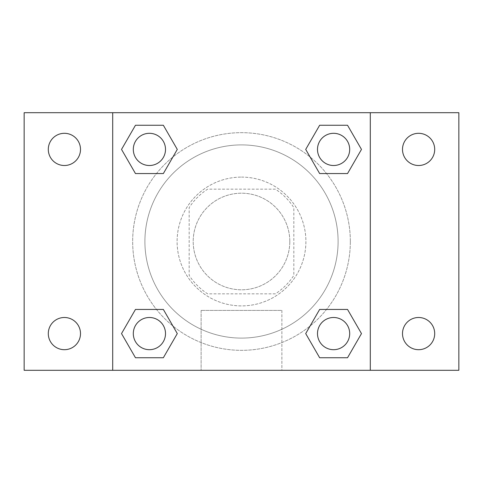 <?xml version="1.0" encoding="UTF-8"?>
<svg xmlns="http://www.w3.org/2000/svg" width="483" height="483" viewBox="0 0 483 483"><rect width="100%" height="100%" fill="white"/><g stroke="black" fill="none" stroke-linecap="round" stroke-linejoin="round"><path stroke-width="0.36" stroke-dasharray="2.42 1.81" d="M289.8 241.5A48.3 48.3 0 0 0 217.35 199.672A48.3 48.3 0 0 0 217.35 283.328A48.3 48.3 0 0 0 289.8 241.5A48.3 48.3 0 0 0 217.35 199.672A48.3 48.3 0 0 0 217.35 283.328A48.3 48.3 0 0 0 289.8 241.5M275.388 293.827L207.612 293.827A62.337 62.337 0 0 1 189.173 275.388L189.173 207.612A62.337 62.337 0 0 1 207.612 189.173L275.388 189.173A62.337 62.337 0 0 1 293.827 207.612L293.827 275.388A62.337 62.337 0 0 1 275.388 293.827L207.612 293.827A62.337 62.337 0 0 1 189.173 275.388L189.173 207.612A62.337 62.337 0 0 1 207.612 189.173L275.388 189.173A62.337 62.337 0 0 1 293.827 207.612L293.827 275.388A62.337 62.337 0 0 1 275.388 293.827M241.5 177.098A64.402 64.402 0 0 1 297.274 273.698A64.402 64.402 0 0 1 185.726 273.698A64.402 64.402 0 0 1 241.5 177.098A64.402 64.402 0 0 0 177.098 241.5A64.402 64.402 0 0 0 241.5 305.902A64.402 64.402 0 0 0 305.902 241.5A64.402 64.402 0 0 0 241.5 177.098M338.1 241.5A96.6 96.6 0 0 0 193.2 157.844A96.6 96.6 0 0 0 193.2 325.156A96.6 96.6 0 0 0 338.1 241.5A96.6 96.6 0 0 0 193.2 157.844A96.6 96.6 0 0 0 193.2 325.156A96.6 96.6 0 0 0 338.1 241.5M64.402 349.692A16.102 16.102 0 0 0 78.343 325.542A16.102 16.102 0 0 0 50.455 325.542A16.102 16.102 0 0 0 64.402 349.692M418.598 349.692A16.102 16.102 0 0 0 432.545 325.542A16.102 16.102 0 0 0 404.657 325.542A16.102 16.102 0 0 0 418.598 349.692M418.598 165.506A16.102 16.102 0 0 0 432.545 141.356A16.102 16.102 0 0 0 404.657 141.356A16.102 16.102 0 0 0 418.598 165.506M64.402 165.506A16.102 16.102 0 0 0 78.343 141.356A16.102 16.102 0 0 0 50.455 141.356A16.102 16.102 0 0 0 64.402 165.506M24.15 112.702L458.85 112.702L458.85 370.298L24.15 370.298L24.15 112.702M112.702 112.702L370.298 112.702L370.298 370.298L112.702 370.298L112.702 112.702L370.298 112.702L370.298 370.298L112.702 370.298L112.702 112.702L112.702 370.298M255.585 112.702L227.415 112.714L255.585 112.702M281.879 370.298L201.121 370.298L281.879 370.298L201.121 370.298L281.879 370.298L281.879 310.406L201.121 310.406L281.879 310.406L201.121 310.406L281.879 310.406L281.879 370.298M350.338 241.5A108.838 108.838 0 0 0 187.084 147.243A108.838 108.838 0 0 0 187.084 335.757A108.838 108.838 0 0 0 350.338 241.5A108.838 108.838 0 0 0 187.084 147.243A108.838 108.838 0 0 0 187.084 335.757A108.838 108.838 0 0 0 350.338 241.5M165.506 333.59A16.102 16.102 0 0 0 141.356 319.649A16.102 16.102 0 0 0 141.356 347.537A16.102 16.102 0 0 0 165.506 333.59A16.102 16.102 0 0 0 141.356 319.649A16.102 16.102 0 0 0 141.356 347.537A16.102 16.102 0 0 0 165.506 333.59A16.102 16.102 0 0 0 141.356 319.649A16.102 16.102 0 0 0 141.356 347.537A16.102 16.102 0 0 0 165.506 333.59M349.692 149.41A16.102 16.102 0 0 0 325.542 135.463A16.102 16.102 0 0 0 325.542 163.351A16.102 16.102 0 0 0 349.692 149.41A16.102 16.102 0 0 0 325.542 135.463A16.102 16.102 0 0 0 325.542 163.351A16.102 16.102 0 0 0 349.692 149.41A16.102 16.102 0 0 0 325.542 135.463A16.102 16.102 0 0 0 325.542 163.351A16.102 16.102 0 0 0 349.692 149.41M165.506 149.41A16.102 16.102 0 0 0 141.356 135.463A16.102 16.102 0 0 0 141.356 163.351A16.102 16.102 0 0 0 165.506 149.41A16.102 16.102 0 0 0 141.356 135.463A16.102 16.102 0 0 0 141.356 163.351A16.102 16.102 0 0 0 165.506 149.41A16.102 16.102 0 0 0 141.356 135.463A16.102 16.102 0 0 0 141.356 163.351A16.102 16.102 0 0 0 165.506 149.41M317.494 333.59A16.102 16.102 0 0 1 341.644 319.649A16.102 16.102 0 0 1 341.644 347.537A16.102 16.102 0 0 1 317.494 333.59A16.102 16.102 0 0 1 341.644 319.649A16.102 16.102 0 0 1 341.644 347.537A16.102 16.102 0 0 1 317.494 333.59M112.702 241.5L112.702 227.415L112.702 241.5M370.298 241.5L370.298 227.415L370.298 241.5M370.286 241.5L370.286 227.415L370.286 241.5M112.714 241.5L112.714 227.415L112.714 241.5M370.298 112.702L370.298 370.298M135.463 357.74L121.523 333.59L135.463 309.44L121.523 333.59L135.463 357.74M163.351 309.44L177.291 333.59L163.351 357.74L177.291 333.59L163.351 309.44M319.649 173.56L305.709 149.41L319.649 125.26L305.709 149.41L319.649 173.56M347.537 125.26L361.477 149.41L347.537 173.56L361.477 149.41L347.537 125.26M135.463 173.56L121.523 149.41L135.463 125.26L121.523 149.41L135.463 173.56M163.351 125.26L177.291 149.41L163.351 173.56L177.291 149.41L163.351 125.26M319.649 357.74L305.709 333.59L319.649 309.44L305.709 333.59L319.649 357.74M347.537 309.44L361.477 333.59L347.537 357.74L361.477 333.59L347.537 309.44M349.692 333.59A16.102 16.102 0 0 0 325.542 319.649A16.102 16.102 0 0 0 325.542 347.537A16.102 16.102 0 0 0 349.692 333.59M201.121 310.406L201.121 370.298L201.121 310.406"/><path stroke-width="0.72" d="M24.15 112.702L458.85 112.702L458.85 370.298L24.15 370.298L24.15 112.702M418.598 133.308A16.102 16.102 0 0 1 434.7 149.41A16.102 16.102 0 0 1 418.598 165.506A16.102 16.102 0 0 1 402.502 149.41A16.102 16.102 0 0 1 418.598 133.308M418.598 317.494A16.102 16.102 0 0 1 434.7 333.59A16.102 16.102 0 0 1 418.598 349.692A16.102 16.102 0 0 1 402.502 333.59A16.102 16.102 0 0 1 418.598 317.494M64.402 317.494A16.102 16.102 0 0 1 80.498 333.59A16.102 16.102 0 0 1 64.402 349.692A16.102 16.102 0 0 1 48.3 333.59A16.102 16.102 0 0 1 64.402 317.494M64.402 133.308A16.102 16.102 0 0 1 80.498 149.41A16.102 16.102 0 0 1 64.402 165.506A16.102 16.102 0 0 1 48.3 149.41A16.102 16.102 0 0 1 64.402 133.308M135.463 309.44L163.351 309.44L177.291 333.59L163.351 357.74L135.463 357.74L121.523 333.59L135.463 309.44L163.351 309.44L135.463 309.44M319.649 125.26L347.537 125.26L361.477 149.41L347.537 173.56L319.649 173.56L305.709 149.41L319.649 125.26L347.537 125.26L319.649 125.26M112.702 370.298L112.702 112.702M370.298 112.702L370.298 370.298M135.463 125.26L163.351 125.26L177.291 149.41L163.351 173.56L135.463 173.56L121.523 149.41L135.463 125.26L163.351 125.26L135.463 125.26M319.649 309.44L347.537 309.44L361.477 333.59L347.537 357.74L319.649 357.74L305.709 333.59L319.649 309.44L347.537 309.44L319.649 309.44M347.537 357.74L319.649 357.74L347.537 357.74M349.692 333.59A16.102 16.102 0 0 0 325.542 319.649A16.102 16.102 0 0 0 325.542 347.537A16.102 16.102 0 0 0 349.692 333.59M163.351 357.74L135.463 357.74L163.351 357.74M165.506 333.59A16.102 16.102 0 0 0 141.356 319.649A16.102 16.102 0 0 0 141.356 347.537A16.102 16.102 0 0 0 165.506 333.59M347.537 173.56L319.649 173.56L347.537 173.56M349.692 149.41A16.102 16.102 0 0 0 325.542 135.463A16.102 16.102 0 0 0 325.542 163.351A16.102 16.102 0 0 0 349.692 149.41M163.351 173.56L135.463 173.56L163.351 173.56M165.506 149.41A16.102 16.102 0 0 0 141.356 135.463A16.102 16.102 0 0 0 141.356 163.351A16.102 16.102 0 0 0 165.506 149.41"/></g></svg>
